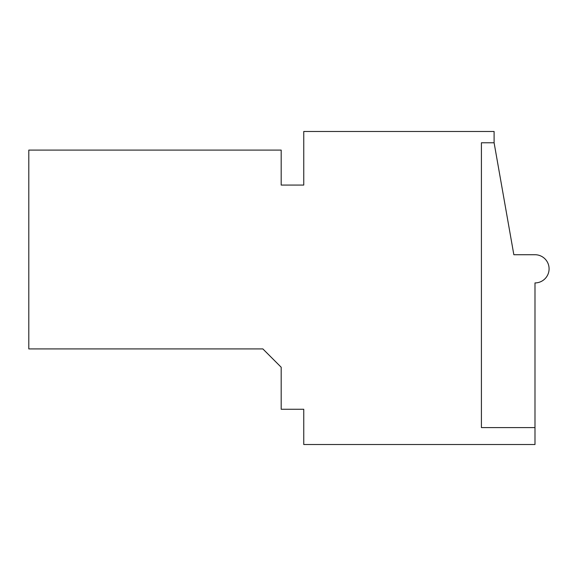<?xml version="1.0" encoding="UTF-8"?>
<svg xmlns="http://www.w3.org/2000/svg" width="576" height="576" viewBox="0 0 576 576"><rect width="100%" height="100%" fill="white"/><g stroke="black" fill="none" stroke-linecap="round" stroke-linejoin="round"><path stroke-width="0.86" d="M494.1 142.776L494.1 131.486L303.754 131.486L303.754 185.069L281.189 185.069L281.189 150.098L28.8 150.098L28.8 348.912L262.858 348.912L281.189 367.243L281.189 409.262L303.754 409.262L303.754 444.514L534.989 444.514L534.989 282.924A14.098 14.098 0 0 0 549.086 268.826A14.098 14.098 0 0 0 534.989 254.722L513.842 254.722L494.1 142.776L481.414 142.776L481.414 427.594L534.989 427.594"/></g></svg>
